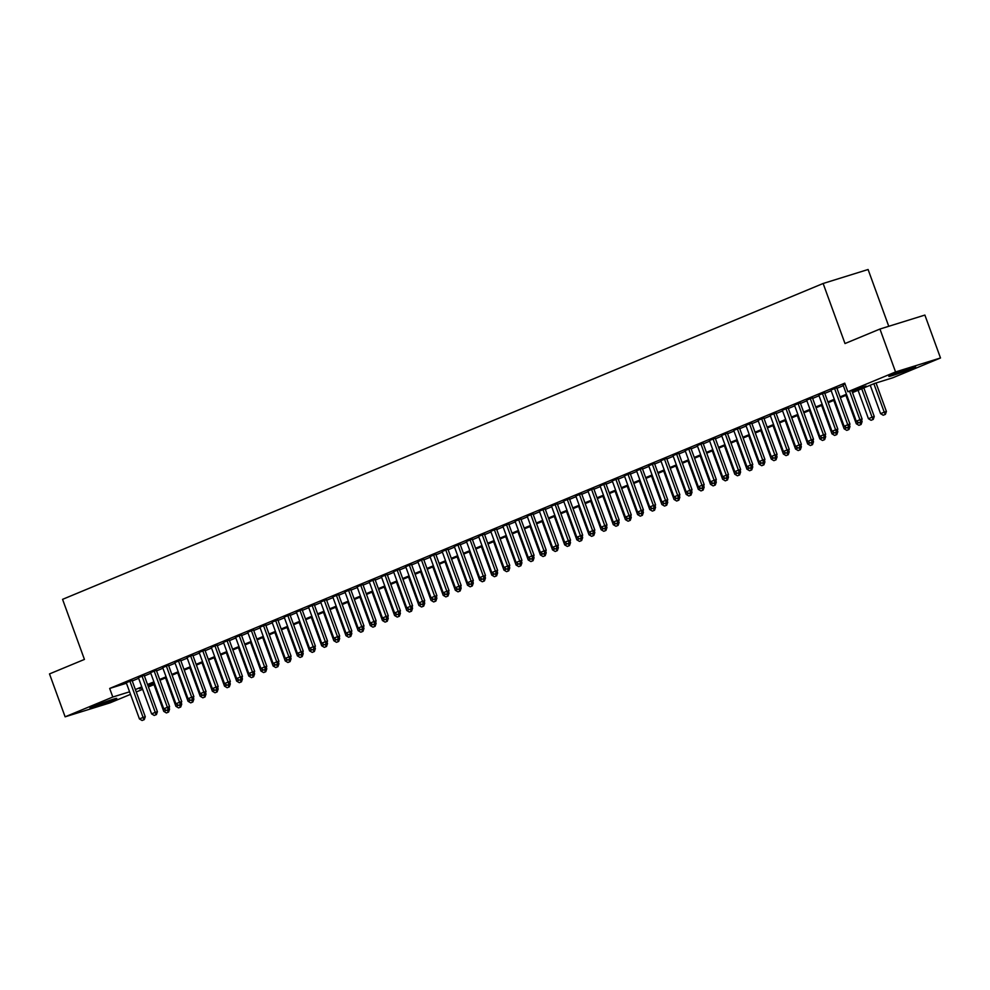 <?xml version="1.0" encoding="UTF-8"?>
<svg xmlns="http://www.w3.org/2000/svg" width="990" height="990" viewBox="0 0 990 990"><rect width="100%" height="100%" fill="white"/><g stroke="black" fill="none" stroke-linecap="round" stroke-linejoin="round"><path stroke-width="1.49" d="M93.914 706.229A14.256 0.656 -20 0 1 108.405 700.809A14.256 0.656 -20 0 1 116.783 698.408A14.256 0.656 -20 0 1 112.86 700.338A14.256 0.656 -20 0 1 98.357 705.746A14.256 0.656 -20 0 1 89.991 708.159A14.256 0.656 -20 0 1 93.914 706.229M892.757 374.455A14.256 0.656 -20 0 1 907.248 369.035A14.256 0.656 -20 0 1 915.626 366.634A14.256 0.656 -20 0 1 911.703 368.565A14.256 0.656 -20 0 1 897.2 373.985A14.256 0.656 -20 0 1 888.834 376.386A14.256 0.656 -20 0 1 892.757 374.455M888.76 326.292L868.094 269.503L823.135 283.487L62.568 599.346L84.435 659.414L49.5 673.918L65.117 716.822L112.798 697.022L129.579 691.812M823.135 283.487L845.002 343.542L879.937 329.039L924.883 315.067L940.5 357.972L892.807 377.772L874.591 383.439L852.501 392.609M154.007 684.61L148.413 686.924M142.659 689.312L136.261 691.973M130.507 694.361L110.063 702.851L65.117 716.822M132.054 680.39L126.262 682.716M144.194 675.341L138.414 677.667M156.346 670.292L150.567 672.618M168.498 665.255L162.719 667.582M180.65 660.206L174.859 662.533M192.803 655.157L187.011 657.484M204.942 650.108L199.163 652.435M217.095 645.072L211.315 647.398M229.247 640.023L223.468 642.349M241.399 634.974L235.608 637.3M253.551 629.925L247.76 632.251M265.691 624.888L259.912 627.215M277.844 619.839L272.064 622.166M289.996 614.79L284.217 617.117M302.148 609.741L296.356 612.067M314.3 604.704L308.509 607.031M326.44 599.655L320.661 601.982M338.592 594.606L332.813 596.933M350.745 589.557L344.966 591.884M362.897 584.521L357.105 586.847M375.049 579.472L369.258 581.798M387.189 574.423L381.41 576.749M399.341 569.374L393.562 571.7M411.493 564.337L405.714 566.664M423.646 559.288L417.854 561.615M435.786 554.239L430.007 556.566M447.938 549.19L442.159 551.517M460.09 544.154L454.311 546.48M472.242 539.105L466.463 541.431M484.395 534.056L478.603 536.382M496.535 529.007L490.755 531.333M508.687 523.97L502.908 526.296M520.839 518.921L515.06 521.247M532.991 513.872L527.2 516.198M545.144 508.823L539.352 511.149M557.283 503.786L551.504 506.113M569.436 498.737L563.657 501.064M581.588 493.688L575.809 496.015M593.74 488.639L587.949 490.966M605.892 483.603L600.101 485.929M618.032 478.554L612.253 480.88M630.185 473.505L624.405 475.831M642.337 468.456L636.558 470.782M654.489 463.419L648.698 465.746M666.641 458.37L660.85 460.696M678.781 453.321L673.002 455.647M690.933 448.272L685.154 450.599M703.086 443.235L697.307 445.562M715.238 438.186L709.446 440.513M727.39 433.137L721.599 435.464M739.53 428.088L733.751 430.415M751.682 423.052L745.903 425.378M763.835 418.003L758.055 420.329M775.987 412.954L770.195 415.28M788.139 407.905L782.348 410.231M800.279 402.868L794.5 405.195M812.431 397.819L806.652 400.146M824.583 392.77L818.804 395.097M836.736 387.733L830.944 390.048M852.217 391.842L866.089 386.075L847.861 391.743L844.742 383.167L109.68 688.446L126.448 683.224M132.264 680.971L138.65 678.311M144.404 675.923L150.802 673.262M156.556 670.874L162.954 668.225M168.708 665.824L175.094 663.176M180.861 660.788L187.246 658.127M193.013 655.739L199.398 653.078M205.153 650.69L211.551 648.042M217.305 645.641L223.703 642.993M229.457 640.604L235.843 637.944M241.61 635.555L247.995 632.895M253.762 630.506L260.147 627.858M265.902 625.457L272.3 622.809M278.054 620.421L284.452 617.76M290.206 615.372L296.592 612.711M302.358 610.323L308.744 607.674M314.511 605.274L320.896 602.625M326.65 600.237L333.048 597.576M338.803 595.188L345.201 592.527M350.955 590.139L357.341 587.491M363.107 585.09L369.493 582.442M375.26 580.053L381.645 577.393M387.399 575.004L393.797 572.344M399.552 569.955L405.95 567.307M411.704 564.906L418.089 562.258M423.856 559.87L430.242 557.209M436.008 554.821L442.394 552.16M448.148 549.772L454.546 547.124M460.3 544.723L466.686 542.075M472.453 539.686L478.838 537.025M484.605 534.637L490.99 531.976M496.745 529.588L503.143 526.94M508.897 524.539L515.295 521.891M521.049 519.503L527.435 516.842M533.202 514.454L539.587 511.793M545.354 509.404L551.739 506.756M557.494 504.356L563.892 501.707M569.646 499.319L576.044 496.658M581.798 494.27L588.184 491.609M593.951 489.221L600.336 486.573M606.103 484.172L612.488 481.524M618.243 479.135L624.64 476.475M630.395 474.086L636.793 471.438M642.547 469.037L648.933 466.389M654.699 463.988L661.085 461.34M666.852 458.952L673.237 456.291M678.991 453.903L685.389 451.254M691.144 448.854L697.542 446.205M703.296 443.805L709.682 441.156M715.448 438.768L721.834 436.107M727.601 433.719L733.986 431.071M739.74 428.67L746.138 426.022M751.893 423.621L758.291 420.973M764.045 418.584L770.43 415.924M776.197 413.535L782.583 410.887M788.349 408.486L794.735 405.838M800.489 403.45L806.887 400.789M812.641 398.401L819.039 395.74M824.794 393.352L831.179 390.704M836.946 388.303L843.332 385.654M845.027 383.959L843.096 385.011M879.937 329.039L895.554 371.943L940.5 357.972M109.68 688.446L112.798 697.022M847.861 391.743L895.554 371.943M135.383 689.547L141.768 686.887M147.535 684.498L153.92 681.85M159.687 679.449L166.072 676.801M171.827 674.413L178.225 671.752M183.979 669.364L190.377 666.716M196.131 664.315L202.517 661.666M208.284 659.266L214.669 656.618M220.436 654.229L226.821 651.568M232.576 649.18L238.974 646.532M244.728 644.131L251.126 641.483M256.88 639.082L263.266 636.434M269.033 634.046L275.418 631.385M281.185 628.996L287.57 626.348M293.325 623.947L299.723 621.299M305.477 618.899L311.875 616.25M317.629 613.862L324.015 611.201M329.781 608.813L336.167 606.165M341.934 603.764L348.319 601.116M354.074 598.727L360.471 596.067M366.226 593.678L372.611 591.018M378.378 588.629L384.764 585.981M390.53 583.58L396.916 580.932M402.67 578.544L409.068 575.883M414.822 573.495L421.22 570.834M426.975 568.446L433.36 565.797M439.127 563.397L445.512 560.748M451.279 558.36L457.665 555.699M463.419 553.311L469.817 550.65M475.571 548.262L481.969 545.614M487.724 543.213L494.109 540.565M499.876 538.176L506.261 535.516M512.028 533.127L518.413 530.467M524.168 528.078L530.566 525.43M536.32 523.029L542.718 520.381M548.472 517.993L554.858 515.332M560.625 512.944L567.01 510.283M572.777 507.895L579.162 505.246M584.917 502.846L591.315 500.197M597.069 497.809L603.467 495.149M609.221 492.76L615.607 490.1M621.374 487.711L627.759 485.063M633.526 482.662L639.911 480.014M645.666 477.625L652.063 474.965M657.818 472.577L664.216 469.916M669.97 467.528L676.356 464.879M682.122 462.479L688.508 459.83M694.275 457.442L700.66 454.781M706.415 452.393L712.812 449.732M718.567 447.344L724.965 444.696M730.719 442.295L737.105 439.647M742.871 437.258L749.257 434.598M755.024 432.209L761.409 429.549M767.163 427.16L773.561 424.512M779.316 422.111L785.713 419.463M791.468 417.075L797.853 414.414M803.62 412.026L810.006 409.365M815.772 406.977L822.158 404.328M827.912 401.928L834.31 399.279M840.065 396.891L846.45 394.23M142.053 687.666L139.528 688.706L142.139 687.902M148.092 686.045L153.871 684.251M846.735 395.01L840.349 397.658M834.582 400.047L828.197 402.707M822.443 405.096L816.045 407.744M810.29 410.145L803.892 412.793M798.138 415.194L791.752 417.842M785.986 420.23L779.6 422.891M773.834 425.279L767.448 427.928M761.694 430.328L755.296 432.976M749.541 435.377L743.144 438.025M737.389 440.414L731.004 443.075M725.237 445.463L718.851 448.111M713.085 450.512L706.699 453.16M700.945 455.549L694.547 458.209M688.793 460.598L682.395 463.258M676.64 465.647L670.255 468.295M664.488 470.696L658.102 473.344M652.336 475.732L645.95 478.393M640.196 480.781L633.798 483.442M628.044 485.83L621.646 488.478M615.891 490.879L609.506 493.527M603.739 495.916L597.354 498.576M591.587 500.965L585.201 503.625M579.447 506.014L573.049 508.662M567.295 511.063L560.909 513.711M555.143 516.099L548.757 518.76M542.99 521.148L536.605 523.809M530.85 526.197L524.452 528.846M518.698 531.246L512.3 533.895M506.546 536.283L500.16 538.944M494.394 541.332L488.008 543.993M482.241 546.381L475.856 549.029M470.101 551.43L463.704 554.078M457.949 556.467L451.551 559.127M445.797 561.516L439.411 564.176M433.645 566.565L427.259 569.213M421.493 571.614L415.107 574.262M409.353 576.65L402.955 579.311M397.2 581.699L390.803 584.36M385.048 586.748L378.663 589.396M372.896 591.797L366.51 594.446M360.744 596.834L354.358 599.495M348.604 601.883L342.206 604.543M336.452 606.932L330.054 609.58M324.299 611.981L317.914 614.629M312.147 617.018L305.762 619.678M299.995 622.067L293.609 624.727M287.855 627.115L281.457 629.764M275.703 632.164L269.305 634.813M263.55 637.201L257.165 639.862M251.398 642.25L245.013 644.911M239.246 647.299L232.86 649.947M227.106 652.348L220.708 654.996M214.954 657.385L208.556 660.045M202.802 662.434L196.416 665.094M190.649 667.483L184.264 670.131M178.497 672.532L172.112 675.18M166.357 677.568L159.959 680.229M154.205 682.617L147.807 685.278M858.912 422.792L861.102 421.913L858.912 422.792L856.276 421.22L843.022 384.801M849.556 391.223L859.926 419.711L862.104 419.03L861.102 421.913M851.746 390.543L862.104 419.03M856.276 421.22L859.926 419.711L860.731 422.025M870.235 385.246L880.58 413.659L884.219 412.149L873.873 383.736M885.035 414.476L883.216 415.231L885.394 414.364L884.219 412.149L886.409 411.469L876.039 382.982M880.58 413.659L883.216 415.231M885.394 414.364L886.409 411.469M846.759 427.829L848.95 426.962L846.759 427.829L844.124 426.269L830.87 389.85M834.521 388.328L847.774 424.747L849.965 424.067L848.95 426.962M836.661 387.523L849.965 424.067M844.124 426.269L847.774 424.747L848.591 427.074M834.607 432.878L836.798 432.011L834.607 432.878L831.984 431.306L818.718 394.886M822.368 393.377L835.622 429.796L837.812 429.115L836.798 432.011M824.509 392.56L837.812 429.115M831.984 431.306L835.622 429.796L836.439 432.123M822.467 437.927L824.645 437.06L822.467 437.927L819.831 436.355L806.578 399.935M810.216 398.425L823.47 434.845L825.66 434.164L824.645 437.06M812.357 397.609L825.66 434.164M819.831 436.355L823.47 434.845L824.286 437.172M810.315 442.976L812.505 442.097L810.315 442.976L807.679 441.404L794.426 404.984M798.064 403.462L811.33 439.894L813.508 439.214L812.505 442.097M800.205 402.658L813.508 439.214M807.679 441.404L811.33 439.894L812.134 442.208M858.082 390.295L868.428 418.708L872.066 417.198L861.733 388.773M872.883 419.525L871.064 420.28L873.242 419.414L872.066 417.198L874.257 416.518L863.837 387.894M868.428 418.708L871.064 420.28M873.242 419.414L874.257 416.518M861.114 421.876L862.104 421.567L861.659 420.317M859.271 425.217L861.102 424.45L859.271 425.217M845.93 395.332L856.276 423.757L858.788 422.718M856.276 423.757L858.912 425.329M861.102 424.45L862.104 421.567M859.976 422.384L860.731 424.574M848.962 426.913L849.965 426.603L849.507 425.366M847.131 430.254L848.95 429.499L847.131 430.254M833.778 400.381L844.124 428.806L846.636 427.754M844.124 428.806L846.759 430.365M848.95 429.499L849.965 426.603M847.824 427.433L848.579 429.611M836.81 431.962L837.812 431.652L837.354 430.415M834.978 435.303L836.798 434.548L834.978 435.303M821.638 405.43L831.971 433.843L834.483 432.803M831.971 433.843L834.607 435.414M836.798 434.548L837.812 431.652M835.671 432.482L836.439 434.66M798.163 448.012L800.353 447.146L798.163 448.012L795.527 446.453L782.273 410.033M785.924 408.511L799.178 444.931L801.356 444.25L800.353 447.146M788.052 407.707L801.356 444.25M795.527 446.453L799.178 444.931L799.982 447.257M824.67 437.011L825.66 436.701L825.202 435.464M822.826 440.352L824.645 439.597L822.826 440.352M809.486 410.479L819.831 438.892L822.344 437.852M819.831 438.892L822.467 440.463M824.645 439.597L825.66 436.701M823.519 437.518L824.286 439.709M786.01 453.061L788.201 452.195L786.01 453.061L783.375 451.489L770.121 415.07M773.772 413.56L787.025 449.98L789.216 449.299L788.201 452.195M775.913 412.743L789.216 449.299M783.375 451.489L787.025 449.98L787.842 452.306M812.518 442.06L813.508 441.75L813.062 440.5M810.674 445.401L812.505 444.634L810.674 445.401M797.334 415.515L807.679 443.941L810.191 442.901M807.679 443.941L810.315 445.512M812.505 444.634L813.508 441.75M811.367 442.567L812.134 444.757M773.858 458.11L776.049 457.244L773.858 458.11L771.235 456.539L757.969 420.119M761.619 418.609L774.873 455.029L777.063 454.348L776.049 457.244M763.76 417.792L777.063 454.348M771.235 456.539L774.873 455.029L775.69 457.355M800.365 447.096L801.356 446.787L800.91 445.55M798.522 450.438L800.353 449.683L798.522 450.438M785.181 420.564L795.527 448.99L798.039 447.938M795.527 448.99L798.163 450.549M800.353 449.683L801.356 446.787M799.227 447.616L799.982 449.794M761.718 463.159L763.896 462.281L761.718 463.159L759.082 461.588L745.829 425.168M749.467 423.646L762.721 460.065L764.911 459.397L763.896 462.281L764.911 461.934L764.453 460.684M751.608 422.841L764.911 459.397M759.082 461.588L762.721 460.065L763.538 462.392M788.213 452.145L789.216 451.836L788.758 450.599M786.382 455.487L788.201 454.732L786.382 455.487M773.029 425.613L783.375 454.026L785.887 452.987M783.375 454.026L786.01 455.598M788.201 454.732L789.216 451.836M787.075 452.665L787.83 454.843M749.566 468.196L751.757 467.329L749.566 468.196L746.93 466.637L733.677 430.217M737.315 428.695L750.581 465.114L752.759 464.434L751.757 467.329M739.456 427.89L752.759 464.434M746.93 466.637L750.581 465.114L751.385 467.441M776.073 457.194L777.063 456.885L776.606 455.647M774.23 460.536L776.049 459.781L774.23 460.536M760.889 430.662L771.235 459.075L773.735 458.036M771.235 459.075L773.858 460.647M776.049 459.781L777.063 456.885M774.923 457.702L775.69 459.892M737.414 473.245L739.604 472.379L737.414 473.245L734.778 471.673L721.524 435.254M725.175 433.744L738.429 470.163L740.607 469.483L739.604 472.379L740.607 472.02L740.161 470.782M727.304 432.927L740.607 469.483M734.778 471.673L738.429 470.163L739.233 472.49M762.077 465.585L763.896 464.817L762.077 465.585M748.737 435.699L759.082 464.124L761.595 463.085M759.082 464.124L761.718 465.696M763.896 464.817L764.911 461.934M762.77 462.751L763.538 464.941M725.262 478.294L727.452 477.428L725.262 478.294L722.626 476.722L709.372 440.303M713.023 438.793L726.276 475.212L728.467 474.532L727.452 477.428M715.164 437.976L728.467 474.532M722.626 476.722L726.276 475.212L727.093 477.539M751.769 467.28L752.759 466.971L752.313 465.733M749.925 470.621L751.757 469.866L749.925 470.621M736.585 440.748L746.93 469.173L749.442 468.121M746.93 469.173L749.566 470.733M751.757 469.866L752.759 466.971M750.63 467.8L751.385 469.978M713.122 483.343L715.3 482.464L713.122 483.343L710.486 481.771L697.22 445.351M700.87 443.829L714.124 480.249L716.315 479.581L715.3 482.464M703.011 443.025L716.315 479.581M710.486 481.771L714.124 480.249L714.941 482.575M737.773 475.67L739.604 474.915L737.773 475.67M724.433 445.797L734.778 474.21L737.29 473.171M734.778 474.21L737.414 475.782M739.604 474.915L740.607 472.02M738.478 472.849L739.233 475.027M727.464 477.378L728.467 477.069L728.009 475.831M725.633 480.719L727.452 479.964L725.633 480.719M712.293 450.846L722.626 479.259L725.138 478.22M722.626 479.259L725.262 480.831M727.452 479.964L728.467 477.069M726.326 477.885L727.081 480.076M715.324 482.427L716.315 482.118L715.857 480.868M713.481 485.768L715.3 485.001L713.481 485.768M700.14 455.883L710.486 484.308L712.986 483.269M710.486 484.308L713.109 485.88M715.3 485.001L716.315 482.118M714.174 482.934L714.941 485.125M700.97 488.379L703.148 487.513L700.97 488.379L698.334 486.82L685.08 450.388M688.718 448.878L701.972 485.298L704.162 484.617L703.148 487.513M690.859 448.074L704.162 484.617M698.334 486.82L701.972 485.298L702.789 487.625M688.817 493.428L691.008 492.562L688.817 493.428L686.181 491.857L672.928 455.437M676.566 453.927L689.832 490.347L692.01 489.666L691.008 492.562M678.707 453.111L692.01 489.666M686.181 491.857L689.832 490.347L690.636 492.674M676.665 498.477L678.855 497.611L676.665 498.477L674.029 496.906L660.776 460.486M664.426 458.976L677.68 495.396L679.87 494.715L678.855 497.611M666.555 458.16L679.87 494.715M674.029 496.906L677.68 495.396L678.484 497.723M703.172 487.464L704.162 487.154L703.704 485.917M701.328 490.805L703.148 490.05L701.328 490.805M687.988 460.932L698.334 489.357L700.846 488.305M698.334 489.357L700.97 490.916M703.148 490.05L704.162 487.154M702.021 487.983L702.789 490.161M664.513 503.526L666.703 502.648L664.513 503.526L661.877 501.955L648.623 465.535M652.274 464.013L665.527 500.433L667.718 499.764L666.703 502.648M654.415 463.209L667.718 499.764M661.877 501.955L665.527 500.433L666.344 502.759M691.02 492.513L692.01 492.203L691.565 490.966M689.176 495.854L691.008 495.099L689.176 495.854M675.836 465.981L686.181 494.394L688.693 493.354M686.181 494.394L688.817 495.965M691.008 495.099L692.01 492.203M689.882 493.032L690.636 495.21M652.373 508.563L654.551 507.697L652.373 508.563L649.737 507.004L636.471 470.572M640.122 469.062L653.375 505.482L655.566 504.801L654.551 507.697M642.263 468.258L655.566 504.801M649.737 507.004L653.375 505.482L654.192 507.808M678.868 497.562L679.858 497.252L679.412 496.015M677.024 500.903L678.855 500.148L677.024 500.903M663.684 471.03L674.029 499.443L676.541 498.403M674.029 499.443L676.665 501.014M678.855 500.148L679.858 497.252M677.729 498.069L678.484 500.259M640.221 513.612L642.399 512.746L640.221 513.612L637.585 512.04L624.331 475.621M627.969 474.111L641.223 510.531L643.413 509.85L642.399 512.746M630.11 473.294L643.413 509.85M637.585 512.04L641.223 510.531L642.04 512.857M666.716 502.611L667.718 502.301L667.26 501.051M664.884 505.952L666.703 505.185L664.884 505.952M651.544 476.066L661.877 504.492L664.389 503.452M661.877 504.492L664.513 506.063M666.703 505.185L667.718 502.301M665.577 503.118L666.344 505.308M628.068 518.661L630.259 517.795L628.068 518.661L625.433 517.089L612.179 480.67M615.817 479.16L629.083 515.58L631.261 514.899L630.259 517.795L631.261 517.436L630.816 516.198M617.958 478.343L631.261 514.899M625.433 517.089L629.083 515.58L629.888 517.906M654.576 507.647L655.566 507.338L655.108 506.1M652.732 510.989L654.551 510.234L652.732 510.989M639.391 481.115L649.737 509.541L652.237 508.489M649.737 509.541L652.361 511.1M654.551 510.234L655.566 507.338M653.425 508.167L654.192 510.345M615.916 523.71L618.107 522.831L615.916 523.71L613.28 522.138L600.027 485.719M603.677 484.197L616.931 520.616L619.121 519.948L618.107 522.831M605.806 483.392L619.121 519.948M613.28 522.138L616.931 520.616L617.735 522.943M642.423 512.696L643.413 512.387L642.968 511.149M640.58 516.038L642.399 515.283L640.58 516.038M627.239 486.164L637.585 514.577L640.097 513.538M637.585 514.577L640.221 516.149M642.399 515.283L643.413 512.387M641.273 513.216L642.04 515.394M603.764 528.747L605.954 527.88L603.764 528.747L601.128 527.187L587.874 490.755M591.525 489.246L604.779 525.665L606.969 524.985L605.954 527.88L606.969 527.521L606.511 526.284M593.666 488.441L606.969 524.985M601.128 527.187L604.779 525.665L605.595 527.992M628.427 521.087L630.259 520.332L628.427 521.087M615.087 491.213L625.433 519.626L627.945 518.587M625.433 519.626L628.068 521.198M630.259 520.332L631.261 517.436M629.133 518.253L629.888 520.443M591.624 533.796L593.802 532.929L591.624 533.796L588.988 532.224L575.735 495.804M579.373 494.295L592.626 530.714L594.817 530.034L593.802 532.929M581.514 493.478L594.817 530.034M588.988 532.224L592.626 530.714L593.443 533.041M618.119 522.794L619.109 522.485L618.663 521.235M616.287 526.136L618.107 525.368L616.287 526.136M602.935 496.25L613.28 524.675L615.792 523.636M613.28 524.675L615.916 526.247M618.107 525.368L619.109 522.485M616.98 523.302L617.735 525.492M579.472 538.845L581.65 537.978L579.472 538.845L576.836 537.273L563.582 500.853M567.221 499.344L580.474 535.763L582.664 535.083L581.65 537.978M569.361 498.527L582.664 535.083M576.836 537.273L580.474 535.763L581.291 538.09M567.32 543.894L569.51 543.015L567.32 543.894L564.684 542.322L551.43 505.902M555.068 504.38L568.334 540.8L570.512 540.119L569.51 543.015M557.209 503.576L570.512 540.119M564.684 542.322L568.334 540.8L569.139 543.126M555.167 548.93L557.358 548.064L555.167 548.93L552.531 547.371L539.278 510.939M542.928 509.429L556.182 545.849L558.372 545.168L557.358 548.064M545.057 508.613L558.372 545.168M552.531 547.371L556.182 545.849L556.986 548.175M604.135 531.172L605.954 530.417L604.135 531.172M590.795 501.299L601.128 529.724L603.64 528.672M601.128 529.724L603.764 531.284M605.954 530.417L606.969 527.521M604.828 528.351L605.595 530.529M593.827 532.88L594.817 532.571L594.359 531.333M591.983 536.221L593.802 535.466L591.983 536.221M578.643 506.348L588.988 534.761L591.5 533.721M588.988 534.761L591.612 536.332M593.802 535.466L594.817 532.571M592.676 533.4L593.443 535.578M581.675 537.929L582.664 537.62L582.219 536.382M579.831 541.27L581.65 540.515L579.831 541.27M566.49 511.397L576.836 539.81L579.348 538.77M576.836 539.81L579.472 541.382M581.65 540.515L582.664 537.62M580.524 538.436L581.291 540.627M543.015 553.979L545.205 553.113L543.015 553.979L540.392 552.408L527.125 515.988M530.776 514.478L544.03 550.898L546.22 550.217L545.205 553.113M532.917 513.662L546.22 550.217M540.392 552.408L544.03 550.898L544.846 553.224M569.522 542.978L570.512 542.668L570.067 541.419M567.678 546.307L569.51 545.552L567.678 546.307M554.338 516.433L564.684 544.859L567.196 543.819M564.684 544.859L567.32 546.431M569.51 545.552L570.512 542.668M568.384 543.485L569.139 545.663M530.875 559.028L533.053 558.15L530.875 559.028L528.239 557.457L514.986 521.037M518.624 519.527L531.878 555.947L534.068 555.266L533.053 558.15M520.765 518.711L534.068 555.266M528.239 557.457L531.878 555.947L532.694 558.273M557.37 548.014L558.36 547.705L557.914 546.468M555.538 551.356L557.358 550.601L555.538 551.356M542.186 521.482L552.531 549.908L555.043 548.856M552.531 549.908L555.167 551.467M557.358 550.601L558.36 547.705M556.232 548.534L556.986 550.712M518.723 564.077L520.913 563.199L518.723 564.077L516.087 562.506L502.833 526.086M506.472 524.564L519.725 560.984L521.916 560.303L520.913 563.199L521.916 562.852L521.47 561.602M508.613 523.76L521.916 560.303M516.087 562.506L519.725 560.984L520.542 563.31M545.218 553.064L546.22 552.754L545.762 551.517M543.386 556.405L545.205 555.65L543.386 556.405M530.046 526.532L540.379 554.945L542.891 553.905M540.379 554.945L543.015 556.516M545.205 555.65L546.22 552.754M544.079 553.583L544.846 555.761M506.571 569.114L508.761 568.248L506.571 569.114L503.935 567.542L490.681 531.123M494.319 529.613L507.585 566.033L509.763 565.352L508.761 568.248M496.46 528.796L509.763 565.352M503.935 567.542L507.585 566.033L508.39 568.359M533.078 558.113L534.068 557.803L533.61 556.566M531.234 561.454L533.053 560.699L531.234 561.454M517.894 531.581L528.239 559.994L530.751 558.954M528.239 559.994L530.875 561.565M533.053 560.699L534.068 557.803M531.927 558.62L532.694 560.81M494.418 574.163L496.609 573.297L494.418 574.163L491.782 572.591L478.529 536.172M482.18 534.662L495.433 571.082L497.624 570.401L496.609 573.297L497.611 572.938L497.166 571.7M484.32 533.845L497.624 570.401M491.782 572.591L495.433 571.082L496.238 573.408M482.266 579.212L484.457 578.333L482.266 579.212L479.643 577.64L466.377 541.221M470.027 539.711L483.281 576.13L485.471 575.45L484.457 578.333M472.168 538.894L485.471 575.45M479.643 577.64L483.281 576.13L484.098 578.457M470.126 584.261L472.304 583.382L470.126 584.261L467.49 582.689L454.237 546.27M457.875 544.748L471.129 581.167L473.319 580.486L472.304 583.382M460.016 543.943L473.319 580.486M467.49 582.689L471.129 581.167L471.945 583.494M519.082 566.49L520.901 565.736L519.082 566.49M505.742 536.617L516.087 565.043L518.599 564.003M516.087 565.043L518.723 566.614M520.901 565.736L521.916 562.852M519.775 563.669L520.542 565.847M508.773 568.198L509.763 567.889L509.318 566.651M506.93 571.539L508.761 570.784L506.93 571.539M493.589 541.666L503.935 570.091L506.447 569.04M503.935 570.091L506.571 571.651M508.761 570.784L509.763 567.889M507.635 568.718L508.39 570.896M494.79 576.588L496.609 575.833L494.79 576.588M481.437 546.715L491.782 575.128L494.295 574.089M491.782 575.128L494.418 576.7M496.609 575.833L497.611 572.938M495.483 573.767L496.238 575.945M457.974 589.298L460.164 588.431L457.974 589.298L455.338 587.726L442.085 551.306M445.723 549.797L458.976 586.216L461.167 585.536L460.164 588.431M447.864 548.98L461.167 585.536M455.338 587.726L458.976 586.216L459.793 588.543M484.469 578.296L485.471 577.987L485.013 576.749M482.637 581.637L484.457 580.882L482.637 581.637M469.297 551.764L479.63 580.177L482.142 579.138M479.63 580.177L482.266 581.749M484.457 580.882L485.471 577.987M483.33 578.804L484.098 580.994M445.822 594.346L448.012 593.48L445.822 594.346L443.186 592.775L429.932 556.355M433.583 554.846L446.837 591.265L449.014 590.585L448.012 593.48M435.711 554.029L449.014 590.585M443.186 592.775L446.837 591.265L447.641 593.592M472.329 583.345L473.319 583.036L472.861 581.786M470.485 586.674L472.304 585.919L470.485 586.674M457.145 556.801L467.49 585.226L470.003 584.187M467.49 585.226L470.126 586.798M472.304 585.919L473.319 583.036M471.178 583.853L471.945 586.031M433.67 599.396L435.86 598.517L433.67 599.396L431.034 597.824L417.78 561.404M421.431 559.894L434.684 596.314L436.875 595.634L435.86 598.517M423.571 559.078L436.875 595.634M431.034 597.824L434.684 596.314L435.501 598.641M460.177 588.382L461.167 588.072L460.721 586.835M458.333 591.723L460.152 590.968L458.333 591.723M444.993 561.85L455.338 590.275L457.85 589.223M455.338 590.275L457.974 591.834M460.152 590.968L461.167 588.072M459.026 588.902L459.793 591.08M421.517 604.445L423.708 603.566L421.517 604.445L418.894 602.873L405.628 566.453M409.278 564.931L422.532 601.351L424.722 600.67L423.708 603.566M411.419 564.127L424.722 600.67M418.894 602.873L422.532 601.351L423.349 603.677M448.025 593.431L449.014 593.121L448.569 591.884M446.181 596.772L448.012 596.017L446.181 596.772M432.84 566.899L443.186 595.312L445.698 594.272M443.186 595.312L445.822 596.883M448.012 596.017L449.014 593.121M446.886 593.951L447.641 596.129M409.377 609.481L411.555 608.615L409.377 609.481L406.742 607.909L393.488 571.49M397.126 569.98L410.38 606.4L412.57 605.719L411.555 608.615M399.267 569.163L412.57 605.719M406.742 607.909L410.38 606.4L411.196 608.726M435.872 598.48L436.875 598.17L436.417 596.921M434.041 601.821L435.86 601.066L434.041 601.821M420.688 571.948L431.034 600.361L433.546 599.321M431.034 600.361L433.67 601.932M435.86 601.066L436.875 598.17M434.734 598.987L435.489 601.178M397.225 614.53L399.416 613.664L397.225 614.53L394.589 612.958L381.336 576.539M384.974 575.029L398.24 611.449L400.418 610.768L399.416 613.664M387.115 574.212L400.418 610.768M394.589 612.958L398.24 611.449L399.044 613.775M423.72 603.516L424.722 603.219L424.264 601.97M421.889 606.858L423.708 606.103L421.889 606.858M408.548 576.984L418.881 605.41L421.394 604.37M418.881 605.41L421.517 606.981M423.708 606.103L424.722 603.219M422.582 604.036L423.349 606.214M385.073 619.579L387.263 618.701L385.073 619.579L382.437 618.008L369.183 581.588M372.834 580.078L386.088 616.498L388.266 615.817L387.263 618.701L388.266 618.354L387.82 617.104M374.963 579.261L388.266 615.817M382.437 618.008L386.088 616.498L386.892 618.824M411.58 608.565L412.57 608.256L412.112 607.019M409.736 611.907L411.555 611.152L409.736 611.907M396.396 582.033L406.742 610.459L409.254 609.407M406.742 610.459L409.377 612.018M411.555 611.152L412.57 608.256M410.429 609.085L411.196 611.263M372.921 624.628L375.111 623.75L372.921 624.628L370.285 623.057L357.031 586.637M360.682 585.115L373.935 621.534L376.126 620.854L375.111 623.75M362.823 584.31L376.126 620.854M370.285 623.057L373.935 621.534L374.752 623.861M399.428 613.614L400.418 613.305L399.972 612.067M397.584 616.956L399.403 616.201L397.584 616.956M384.244 587.082L394.589 615.495L397.101 614.456M394.589 615.495L397.225 617.067M399.403 616.201L400.418 613.305M398.277 614.134L399.044 616.312M360.768 629.665L362.959 628.798L360.768 629.665L358.145 628.093L344.879 591.673M348.529 590.164L361.783 626.583L363.974 625.903L362.959 628.798L363.974 628.44L363.516 627.202M350.67 589.347L363.974 625.903M358.145 628.093L361.783 626.583L362.6 628.91M385.432 622.005L387.263 621.25L385.432 622.005M372.091 592.131L382.437 620.544L384.949 619.505M382.437 620.544L385.073 622.116M387.263 621.25L388.266 618.354M386.137 619.171L386.892 621.361M348.629 634.714L350.807 633.848L348.629 634.714L345.993 633.142L332.739 596.722M336.377 595.213L349.631 631.632L351.821 630.952L350.807 633.848M338.518 594.396L351.821 630.952M345.993 633.142L349.631 631.632L350.448 633.959M375.123 623.7L376.126 623.403L375.668 622.153M373.292 627.041L375.111 626.286L373.292 627.041M359.939 597.168L370.285 625.593L372.797 624.554M370.285 625.593L372.921 627.165M375.111 626.286L376.126 623.403M373.985 624.22L374.74 626.398M336.476 639.763L338.667 638.884L336.476 639.763L333.84 638.191L320.587 601.771M324.225 600.262L337.491 636.681L339.669 636.001L338.667 638.884M326.366 599.445L339.669 636.001M333.84 638.191L337.491 636.681L338.295 639.008M361.14 632.09L362.959 631.335L361.14 632.09M347.799 602.217L358.132 630.642L360.645 629.591M358.132 630.642L360.768 632.202M362.959 631.335L363.974 628.44M361.833 629.269L362.6 631.447M324.324 644.799L326.514 643.933L324.324 644.799L321.688 643.24L308.435 606.821M312.085 605.298L325.339 641.718L327.517 641.037L326.514 643.933M314.214 604.494L327.517 641.037M321.688 643.24L325.339 641.718L326.143 644.045M350.831 633.798L351.821 633.489L351.363 632.251M348.987 637.139L350.807 636.384L348.987 637.139M335.647 607.266L345.993 635.679L348.505 634.64M345.993 635.679L348.629 637.251M350.807 636.384L351.821 633.489M349.68 634.318L350.448 636.496M312.172 649.848L314.362 648.982L312.172 649.848L309.536 648.277L296.282 611.857M299.933 610.347L313.187 646.767L315.377 646.086L314.362 648.982M302.074 609.531L315.377 646.086M309.536 648.277L313.187 646.767L314.003 649.093M338.679 638.847L339.669 638.538L339.224 637.288M336.835 642.188L338.667 641.433L336.835 642.188M323.495 612.315L333.84 640.728L336.353 639.688M333.84 640.728L336.476 642.3M338.667 641.433L339.669 638.538M337.528 639.354L338.295 641.545M300.019 654.897L302.21 654.031L300.019 654.897L297.396 653.326L284.13 616.906M287.781 615.396L301.034 651.816L303.225 651.135L302.21 654.031M289.922 614.58L303.225 651.135M297.396 653.326L301.034 651.816L301.851 654.143M326.527 643.884L327.517 643.587L327.071 642.337M324.683 647.225L326.514 646.47L324.683 647.225M311.343 617.352L321.688 645.777L324.2 644.738M321.688 645.777L324.324 647.349M326.514 646.47L327.517 643.587M325.388 644.403L326.143 646.581M287.88 659.946L290.058 659.068L287.88 659.946L285.244 658.375L271.99 621.955M275.628 620.445L288.882 656.865L291.072 656.184L290.058 659.068M277.769 619.629L291.072 656.184M285.244 658.375L288.882 656.865L289.699 659.191M314.375 648.933L315.377 648.623L314.919 647.386M312.543 652.274L314.362 651.519L312.543 652.274M299.19 622.401L309.536 650.826L312.048 649.774M309.536 650.826L312.172 652.385M314.362 651.519L315.377 648.623M313.236 649.452L313.991 651.63M275.727 664.983L277.918 664.117L275.727 664.983L273.091 663.424L259.838 627.004M263.476 625.482L276.742 661.902L278.92 661.221L277.918 664.117M265.617 624.678L278.92 661.221M273.091 663.424L276.742 661.902L277.547 664.228M302.235 653.982L303.225 653.672L302.767 652.435M300.391 657.323L302.21 656.568L300.391 657.323M287.05 627.45L297.396 655.863L299.896 654.823M297.396 655.863L300.019 657.434M302.21 656.568L303.225 653.672M301.084 654.501L301.851 656.679M263.575 670.032L265.765 669.166L263.575 670.032L260.939 668.46L247.686 632.041M251.336 630.531L264.59 666.951L266.768 666.27L265.765 669.166M253.465 629.714L266.768 666.27M260.939 668.46L264.59 666.951L265.394 669.277M290.082 659.031L291.072 658.721L290.615 657.471M288.238 662.372L290.058 661.617L288.238 662.372M274.898 632.499L285.244 660.912L287.756 659.872M285.244 660.912L287.88 662.483M290.058 661.617L291.072 658.721M288.931 659.538L289.699 661.728M251.423 675.081L253.613 674.215L251.423 675.081L248.787 673.509L235.533 637.09M239.184 635.58L252.438 672L254.628 671.319L253.613 674.215L254.628 673.856L254.17 672.618M241.325 634.763L254.628 671.319M248.787 673.509L252.438 672L253.254 674.326M277.93 664.067L278.92 663.77L278.475 662.52M276.086 667.409L277.918 666.654L276.086 667.409M262.746 637.535L273.091 665.961L275.604 664.909M273.091 665.961L275.727 667.532M277.918 666.654L278.92 663.77M276.792 664.587L277.547 666.765M239.283 680.13L241.461 679.251L239.283 680.13L236.647 678.558L223.381 642.139M227.032 640.629L240.285 677.049L242.476 676.368L241.461 679.251M229.173 639.812L242.476 676.368M236.647 678.558L240.285 677.049L241.102 679.375M265.778 669.116L266.768 668.807L266.322 667.569M263.934 672.457L265.765 671.703L263.934 672.457M250.594 642.584L260.939 671.01L263.451 669.958M260.939 671.01L263.575 672.569M265.765 671.703L266.768 668.807M264.639 669.636L265.394 671.814M227.131 685.167L229.309 684.3L227.131 685.167L224.495 683.607L211.241 647.188M214.879 645.666L228.133 682.085L230.324 681.405L229.309 684.3L230.324 683.942L229.866 682.704M217.02 644.861L230.324 681.405M224.495 683.607L228.133 682.085L228.95 684.412M251.794 677.507L253.613 676.752L251.794 677.507M238.454 647.633L248.787 676.046L251.299 675.007M248.787 676.046L251.423 677.618M253.613 676.752L254.628 673.856M252.487 674.673L253.242 676.863M214.978 690.216L217.169 689.349L214.978 690.216L212.343 688.644L199.089 652.224M202.727 650.715L215.993 687.134L218.171 686.454L217.169 689.349M204.868 649.898L218.171 686.454M212.343 688.644L215.993 687.134L216.798 689.461M202.826 695.265L205.017 694.398L202.826 695.265L200.19 693.693L186.937 657.273M190.587 655.764L203.841 692.183L206.031 691.503L205.017 694.398M192.716 654.947L206.031 691.503M200.19 693.693L203.841 692.183L204.645 694.51M190.674 700.314L192.864 699.435L190.674 700.314L188.038 698.742L174.785 662.322M178.435 660.813L191.689 697.232L193.879 696.552L192.864 699.435M180.576 659.996L193.879 696.552M188.038 698.742L191.689 697.232L192.506 699.559M178.534 705.35L180.712 704.484L178.534 705.35L175.898 703.791L162.632 667.371M166.283 665.849L179.537 702.269L181.727 701.588L180.712 704.484M168.424 665.045L181.727 701.588M175.898 703.791L179.537 702.269L180.353 704.595M166.382 710.399L168.56 709.533L166.382 710.399L163.746 708.828L150.492 672.408M154.131 670.898L167.384 707.318L169.575 706.637L168.56 709.533M156.272 670.082L169.575 706.637M163.746 708.828L167.384 707.318L168.201 709.644M154.23 715.448L156.42 714.582L154.23 715.448L151.594 713.877L138.34 677.457M141.978 675.947L155.244 712.367L157.422 711.686L156.42 714.582M144.119 675.13L157.422 711.686M151.594 713.877L155.244 712.367L156.049 714.693M241.486 679.214L242.476 678.905L242.018 677.655M239.642 682.555L241.461 681.788L239.642 682.555M226.302 652.682L236.647 681.095L239.147 680.056M236.647 681.095L239.271 682.667M241.461 681.788L242.476 678.905M240.335 679.722L241.102 681.912M227.49 687.592L229.309 686.837L227.49 687.592M214.149 657.719L224.495 686.144L227.007 685.092M224.495 686.144L227.131 687.716M229.309 686.837L230.324 683.942M228.183 684.771L228.95 686.949M217.181 689.3L218.171 688.99L217.726 687.753M215.337 692.641L217.169 691.886L215.337 692.641M201.997 662.768L212.343 691.181L214.855 690.141M212.343 691.181L214.978 692.752M217.169 691.886L218.171 688.99M216.043 689.82L216.798 691.998M205.029 694.349L206.019 694.04L205.574 692.802M203.197 697.69L205.017 696.935L203.197 697.69M189.845 667.817L200.19 696.23L202.703 695.19M200.19 696.23L202.826 697.802M205.017 696.935L206.019 694.04M203.891 694.856L204.645 697.047M192.877 699.398L193.879 699.088L193.421 697.839M191.045 702.739L192.864 701.972L191.045 702.739M177.705 672.866L188.038 701.279L190.55 700.239M188.038 701.279L190.674 702.851M192.864 701.972L193.879 699.088M191.738 699.905L192.506 702.096M180.737 704.435L181.727 704.125L181.269 702.888M178.893 707.776L180.712 707.021L178.893 707.776M165.553 677.902L175.898 706.328L178.398 705.276M175.898 706.328L178.522 707.899M180.712 707.021L181.727 704.125M179.586 704.954L180.353 707.132M142.077 720.497L144.268 719.619L142.077 720.497L139.442 718.926L126.188 682.506M129.839 680.996L143.092 717.416L145.282 716.735L144.268 719.619M131.967 680.179L145.282 716.735M139.442 718.926L143.092 717.416L143.897 719.742M168.585 709.484L169.575 709.174L169.129 707.937M166.741 712.825L168.56 712.07L166.741 712.825M153.4 682.952L163.746 711.365L166.258 710.325M163.746 711.365L166.382 712.936M168.56 712.07L169.575 709.174M167.434 710.003L168.201 712.181"/></g></svg>
